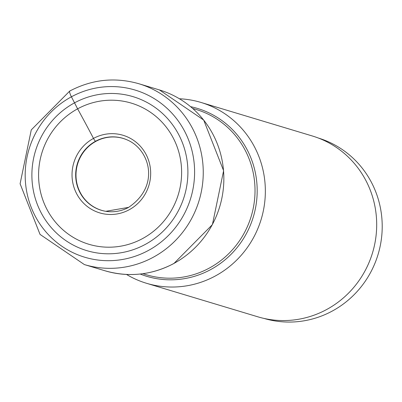 <?xml version="1.0" encoding="UTF-8"?>
<svg xmlns="http://www.w3.org/2000/svg" width="402" height="402" viewBox="0 0 402 402"><rect width="100%" height="100%" fill="white"/><g stroke="black" fill="none" stroke-linecap="round" stroke-linejoin="round"><path stroke-width="0.6" d="M145.323 244.391A80.385 77.792 106.8 0 1 40.396 211.336A80.385 77.792 106.8 0 1 74.46 102.882A80.385 77.792 106.8 0 1 179.392 135.931A80.385 77.792 106.8 0 1 145.323 244.391M142.584 238.567A73.697 71.32 -73.2 0 0 173.82 139.132A73.697 71.32 -73.2 0 0 77.616 108.831A73.697 71.32 -73.2 0 0 46.386 208.266A73.697 71.32 -73.2 0 0 142.584 238.567M318.359 138.042A94.199 91.159 106.8 0 1 381.9 218.673A94.199 91.159 106.8 0 1 332.318 311.032A94.199 91.159 106.8 0 1 264.034 318.434M200.945 102.435L312.284 135.966A94.435 91.385 106.8 0 1 376.362 216.703A94.435 91.385 106.8 0 1 326.675 309.505A94.435 91.385 106.8 0 1 257.823 316.806L146.479 283.274A94.435 91.385 -73.2 0 0 215.336 275.973A94.435 91.385 -73.2 0 0 265.024 183.171A94.435 91.385 -73.2 0 0 200.945 102.435A94.435 91.385 -73.2 0 0 179.428 98.766M126.519 274.455A94.435 91.385 -73.2 0 0 146.479 283.274M127.404 140.017A37.522 36.311 -73.2 0 0 95.862 141.363L95.565 141.248A3.291 0.593 -118.5 0 1 93.495 138.409A297.425 53.657 61.5 0 0 77.616 108.826L71.415 96.802A7.141 1.286 -118.5 0 1 69.993 91.038M148.368 250.471A87.294 84.475 -73.2 0 0 185.362 132.69A87.294 84.475 -73.2 0 0 71.415 96.802A87.294 84.475 -73.2 0 0 34.421 214.578A87.294 84.475 -73.2 0 0 148.368 250.471M84.385 264.576A94.435 91.385 -73.2 0 0 153.237 257.27A94.435 91.385 -73.2 0 0 202.925 164.468A94.435 91.385 -73.2 0 0 138.846 83.732C115.017 76.938 91.978 79.375 69.737 91.043L31.266 129.901L20.1 183.774L40.039 234.411L84.385 264.576L104.982 270.777A94.435 91.385 106.8 0 0 173.835 263.476A94.435 91.385 106.8 0 0 223.522 170.674A94.435 91.385 106.8 0 0 159.443 89.937L138.846 83.732M95.565 141.248A37.557 36.346 106.8 0 1 127.273 139.961C149.624 149.449 160.73 185.754 128.58 207.377L105.786 211.306A37.557 36.346 106.8 0 1 76.073 180.513A37.557 36.346 106.8 0 1 95.565 141.248M93.495 138.409A40.522 39.215 106.8 0 1 146.388 155.071A40.522 39.215 106.8 0 1 129.218 209.743A40.522 39.215 106.8 0 1 76.32 193.081A40.522 39.215 106.8 0 1 93.495 138.409M128.675 207.367A37.557 36.346 106.8 0 1 105.786 211.306M95.862 141.363A37.522 36.311 -73.2 0 0 76.38 180.518A37.522 36.311 -73.2 0 0 105.927 211.331M140.187 274.033A87.696 84.862 -73.2 0 0 210.738 269.551A87.696 84.862 -73.2 0 0 256.511 179.794A87.696 84.862 -73.2 0 0 190.593 106.666M192.658 108.429L196.161 109.485A86.299 83.515 106.8 0 1 254.722 183.272A86.299 83.515 106.8 0 1 209.311 268.084A86.299 83.515 106.8 0 1 146.388 274.757L142.886 273.702M159.443 89.937L203.698 120.062L223.602 170.699L212.412 224.607L173.935 263.471C151.725 275.119 128.74 277.556 104.982 270.777"/></g></svg>
